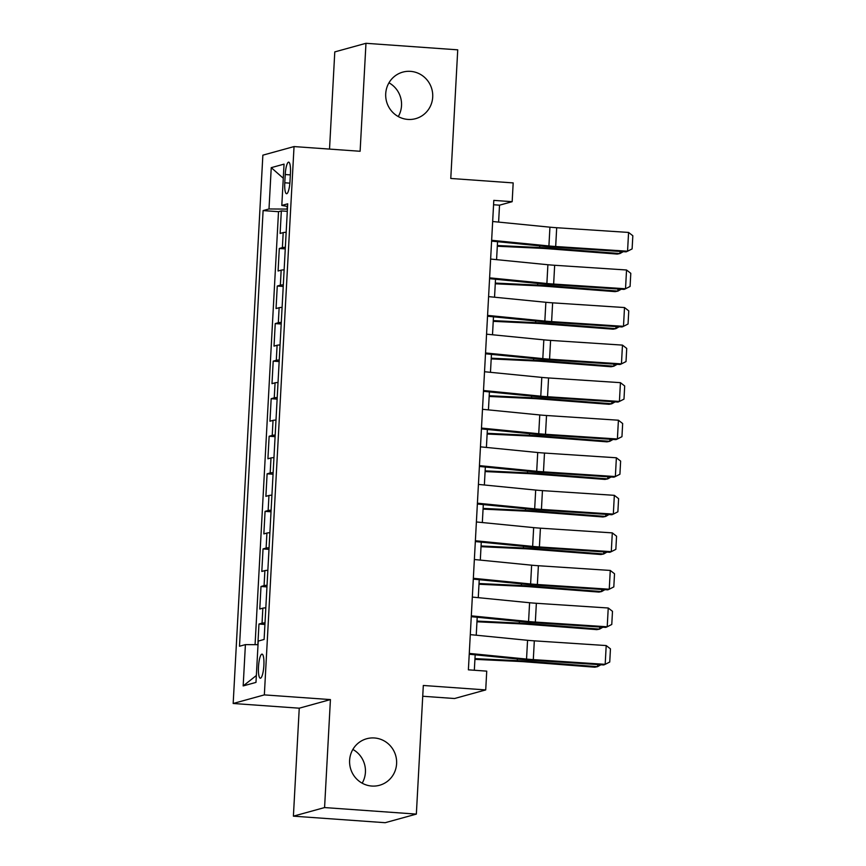 <?xml version="1.0" encoding="UTF-8"?>
<svg xmlns="http://www.w3.org/2000/svg" width="866" height="866" viewBox="0 0 866 866"><rect width="100%" height="100%" fill="white"/><g stroke="black" fill="none" stroke-linecap="round" stroke-linejoin="round"><path stroke-width="1.3" d="M352.863 749.436A24.14 23.479 -105.4 0 1 362.172 783.189M374.404 737.973A24.14 23.479 -105.4 0 1 396.498 759.698A24.14 23.479 -105.4 0 1 379.525 785.278A24.14 23.479 -105.4 0 1 371.806 786.047A24.14 23.479 -105.4 0 1 349.723 764.332A24.14 23.479 -105.4 0 1 366.686 738.741A24.14 23.479 -105.4 0 1 374.404 737.973M388.964 82.811A24.14 23.479 -105.4 0 1 398.273 116.564M410.516 71.358A24.14 23.479 -105.4 0 1 432.599 93.073A24.14 23.479 -105.4 0 1 415.626 118.664A24.14 23.479 -105.4 0 1 407.908 119.421A24.14 23.479 -105.4 0 1 385.825 97.706A24.14 23.479 -105.4 0 1 402.787 72.116A24.14 23.479 -105.4 0 1 410.516 71.358M263.87 665.424A12.07 2.641 -85.9 0 0 262.03 654.122A12.07 2.641 -85.9 0 0 258.479 666.907A12.07 2.641 -85.9 0 0 260.32 678.208A12.07 2.641 -85.9 0 0 263.87 665.424M422.727 696.253L454.542 698.516L485.718 689.921L486.735 671.139L468.387 669.829L493.804 200.382L512.163 201.691L513.181 182.91L450.775 178.461L457.735 49.838L365.972 43.3L334.785 51.895L329.524 149.093M293.401 816.162L385.175 822.7L416.351 814.105L324.577 807.567L330.422 699.587L264.346 694.889L233.171 703.484L299.246 708.193L293.401 816.162L324.577 807.567M264.346 694.889L294.039 146.571L262.863 155.166L233.171 703.484M286.159 232.294A15.09 1.137 -176.9 0 0 283.193 232.597L280.119 233.452L281.342 210.914L287.296 211.336M285.347 247.319A15.09 1.137 -176.9 0 0 282.381 247.622L279.307 248.466L285.26 248.899M279.307 248.466L278.083 271.004L281.169 270.16A15.09 1.137 -176.9 0 1 284.135 269.856M282.1 307.408A15.09 1.137 -176.9 0 0 279.133 307.711L276.048 308.556L277.272 286.029L283.236 286.451M280.064 344.96A15.09 1.137 -176.9 0 0 277.098 345.263L274.024 346.119L275.236 323.581L281.201 324.003M278.029 382.523A15.09 1.137 -176.9 0 0 275.063 382.826L271.989 383.67L273.201 361.133L279.166 361.566M275.994 420.075A15.09 1.137 -176.9 0 0 273.028 420.378L269.954 421.222L271.177 398.696L277.131 399.118M273.959 457.638A15.09 1.137 -176.9 0 0 270.993 457.93L267.919 458.785L269.142 436.248L275.096 436.67M271.924 495.19A15.09 1.137 -176.9 0 0 268.958 495.493L265.884 496.337L267.107 473.81L273.061 474.232M269.889 532.742A15.09 1.137 -176.9 0 0 266.923 533.045L263.849 533.9L265.072 511.362L271.026 511.784M267.854 570.304A15.09 1.137 -176.9 0 0 264.888 570.607L261.813 571.452L263.037 548.914L268.99 549.347M265.83 607.856A15.09 1.137 -176.9 0 0 262.853 608.159L259.778 609.004L261.002 586.477L266.955 586.899M285.228 174.531L284.773 182.791A11.691 2.566 -85.9 0 0 286.559 193.735A11.691 2.566 -85.9 0 0 290.002 181.351L290.446 173.081A11.691 2.566 -85.9 0 0 288.67 162.148A11.691 2.566 -85.9 0 0 285.228 174.531L290.348 174.889M287.198 206.379L287.057 209.085L269.001 208.966L263.102 210.59L239.503 646.242L245.403 644.618L243.173 685.926L255.979 682.397L258.22 641.089L264.108 639.454L287.707 203.813L281.807 205.437L287.566 206.444M269.001 208.966L271.242 167.658L284.048 164.129L281.807 205.437M281.342 210.914L278.516 211.694L255.069 644.683M265.007 622.881A15.09 1.137 3.1 0 0 262.041 623.184L258.966 624.029L257.851 644.694M261.002 586.477L264.076 585.622A15.09 1.137 3.1 0 1 267.042 585.319M263.037 548.914L266.111 548.07A15.09 1.137 3.1 0 1 269.077 547.767M265.072 511.362L268.146 510.518A15.09 1.137 3.1 0 1 271.112 510.215M267.107 473.81L270.181 472.955A15.09 1.137 3.1 0 1 273.147 472.652M269.142 436.248L272.216 435.403A15.09 1.137 3.1 0 1 275.182 435.1M271.177 398.696L274.251 397.84A15.09 1.137 3.1 0 1 277.217 397.548M273.201 361.133L276.286 360.288A15.09 1.137 3.1 0 1 279.253 359.985M275.236 323.581L278.311 322.737A15.09 1.137 3.1 0 1 281.288 322.433M277.272 286.029L280.346 285.174A15.09 1.137 3.1 0 1 283.312 284.871M485.718 689.921L423.312 685.471L416.351 814.105M294.039 146.571L360.115 151.269L365.972 43.3M498.61 222.097L499.52 205.177L512.163 201.691M474.33 670.252L475.174 654.815M476.235 635.211L477.209 617.263M478.27 597.659L479.234 579.711M480.305 560.107L481.269 542.148M482.33 522.544L483.304 504.597M484.365 484.992L485.339 467.034M486.4 447.441L487.374 429.482M488.435 409.878L489.409 391.93M490.47 372.326L491.444 354.367M492.505 334.763L493.479 316.815M494.54 297.211L495.514 279.263M496.575 259.659L497.549 241.701M493.566 204.755L499.52 205.177M278.516 211.694L263.102 210.59M258.966 624.029L264.92 624.451M245.403 644.618L258.014 644.694M283.279 178.234L271.242 167.658M243.173 685.926L256.347 675.512M330.422 699.587L299.246 708.193M492.667 221.512L549.932 227.173A18.857 1.418 -176.9 0 0 556.686 227.726L628.575 232.434L627.558 251.216L632.115 248.91L632.83 235.758L628.575 232.434M491.65 240.293L548.914 245.955A18.857 1.418 -176.9 0 0 555.68 246.507L627.558 251.216L626.118 251.844L554.24 247.135A28.286 2.133 3.1 0 1 544.086 246.312L491.607 241.116M497.3 246.236L540.503 248.271A18.857 1.418 3.1 0 1 547.648 248.715L617.187 254.074L619.948 253.543L550.408 248.185A28.286 2.133 -176.9 0 0 539.691 247.524L497.333 245.522M623.249 251.66L619.948 253.543L620.056 251.443M490.632 259.064L547.897 264.736A18.857 1.418 -176.9 0 0 554.662 265.277L626.54 269.997L625.523 288.768L630.08 286.462L630.794 273.32L626.54 269.997M489.615 277.845L546.879 283.507A18.857 1.418 -176.9 0 0 553.645 284.059L625.523 288.768L624.083 289.396L552.205 284.687A28.286 2.133 3.1 0 1 542.062 283.864L489.571 278.668M488.597 296.627L545.861 302.288A18.857 1.418 -176.9 0 0 552.627 302.84L624.505 307.549L623.488 326.33L628.045 324.014L628.759 310.872L624.505 307.549M487.58 315.397L544.844 321.07A18.857 1.418 -176.9 0 0 551.61 321.622L623.488 326.33L622.048 326.958L550.17 322.239A28.286 2.133 3.1 0 1 540.027 321.416L487.536 316.231M486.562 334.179L543.826 339.851A18.857 1.418 -176.9 0 0 550.592 340.392L622.47 345.112L621.452 363.882L626.021 361.577L626.724 348.424L622.47 345.112M485.545 352.96L542.809 358.621A18.857 1.418 -176.9 0 0 549.574 359.173L621.452 363.882L620.013 364.51L548.135 359.801A28.286 2.133 3.1 0 1 537.992 358.979L485.501 353.783M484.527 371.731L541.791 377.403A18.857 1.418 -176.9 0 0 548.557 377.955L620.435 382.664L619.417 401.445L623.985 399.129L624.689 385.987L620.435 382.664M483.509 390.512L540.774 396.184A18.857 1.418 -176.9 0 0 547.539 396.725L619.417 401.445L617.988 402.062L546.1 397.353A28.286 2.133 3.1 0 1 535.957 396.531L483.466 391.335M495.265 283.788L538.468 285.834A18.857 1.418 3.1 0 1 545.612 286.278L615.152 291.636L617.913 291.106L548.373 285.737A28.286 2.133 -176.9 0 0 537.656 285.076L495.309 283.074M621.214 289.212L617.913 291.106L618.021 289.006M493.23 321.34L536.433 323.386A18.857 1.418 3.1 0 1 543.577 323.83L613.117 329.188L615.878 328.658L546.338 323.299A28.286 2.133 -176.9 0 0 535.621 322.639L493.274 320.626M619.179 326.763L615.878 328.658L615.997 326.558M491.195 358.903L534.398 360.949A18.857 1.418 3.1 0 1 541.542 361.382L611.082 366.751L613.842 366.21L544.313 360.851A28.286 2.133 -176.9 0 0 533.586 360.191L491.239 358.188M617.144 364.326L613.842 366.21L613.962 364.11M489.16 396.455L532.363 398.501A18.857 1.418 3.1 0 1 539.507 398.945L609.047 404.303L611.807 403.772L542.278 398.414A28.286 2.133 -176.9 0 0 531.551 397.743L489.203 395.74M615.109 401.878L611.807 403.772L611.926 401.672M482.492 409.293L539.756 414.955A18.857 1.418 -176.9 0 0 546.522 415.507L618.411 420.216L617.393 438.997L621.95 436.68L622.665 423.539L618.411 420.216M481.474 428.075L538.739 433.736A18.857 1.418 -176.9 0 0 545.504 434.288L617.393 438.997L615.953 439.625L544.065 434.916A28.286 2.133 3.1 0 1 533.921 434.093L481.431 428.897M487.125 434.018L530.328 436.053A18.857 1.418 3.1 0 1 537.472 436.496L607.012 441.855L609.772 441.324L540.243 435.966A28.286 2.133 -176.9 0 0 529.516 435.306L487.168 433.303M613.074 439.43L609.772 441.324L609.891 439.224M480.457 446.845L537.721 452.517A18.857 1.418 -176.9 0 0 544.487 453.059L616.375 457.778L615.358 476.549L619.915 474.243L620.63 461.102L616.375 457.778M479.439 465.627L536.704 471.288A18.857 1.418 -176.9 0 0 543.469 471.84L615.358 476.549L613.918 477.177L542.029 472.468A28.286 2.133 3.1 0 1 531.886 471.645L479.396 466.449M485.09 471.569L528.292 473.615A18.857 1.418 3.1 0 1 535.448 474.059L604.977 479.418L607.748 478.887L538.208 473.518A28.286 2.133 -176.9 0 0 527.481 472.858L485.133 470.855M611.039 476.993L607.748 478.887L607.856 476.787M478.422 484.408L535.686 490.069A18.857 1.418 -176.9 0 0 542.452 490.621L614.34 495.33L613.323 514.112L617.88 511.795L618.595 498.654L614.34 495.33M477.404 503.178L534.668 508.851A18.857 1.418 -176.9 0 0 541.434 509.392L613.323 514.112L611.883 514.74L539.994 510.02A28.286 2.133 3.1 0 1 529.851 509.197L477.361 504.012M483.066 509.121L526.257 511.167A18.857 1.418 3.1 0 1 533.413 511.611L602.942 516.97L605.713 516.439L536.173 511.081A28.286 2.133 -176.9 0 0 525.456 510.41L483.098 508.407M609.004 514.545L605.713 516.439L605.821 514.339M476.387 521.96L533.662 527.621A18.857 1.418 -176.9 0 0 540.416 528.173L612.305 532.882L611.288 551.664L615.845 549.358L616.56 536.206L612.305 532.882M475.38 540.741L532.644 546.403A18.857 1.418 -176.9 0 0 539.399 546.955L611.288 551.664L609.848 552.292L537.959 547.583A28.286 2.133 3.1 0 1 527.816 546.76L475.326 541.564M481.031 546.684L524.233 548.719A18.857 1.418 3.1 0 1 531.378 549.163L600.907 554.521L603.678 553.991L534.138 548.633A28.286 2.133 -176.9 0 0 523.421 547.972L481.063 545.97M606.969 552.107L603.678 553.991L603.786 551.891M474.362 559.512L531.627 565.184A18.857 1.418 -176.9 0 0 538.381 565.725L610.27 570.445L609.253 589.216L613.81 586.91L614.524 573.768L610.27 570.445M473.345 578.293L530.609 583.965A18.857 1.418 -176.9 0 0 537.364 584.507L609.253 589.216L607.813 589.843L535.935 585.135A28.286 2.133 3.1 0 1 525.781 584.312L473.301 579.116M478.995 584.236L522.198 586.282A18.857 1.418 3.1 0 1 529.342 586.726L598.882 592.084L601.643 591.554L532.103 586.195A28.286 2.133 -176.9 0 0 521.386 585.524L479.028 583.522M604.933 589.659L601.643 591.554L601.751 589.454M472.327 597.075L529.591 602.736A18.857 1.418 -176.9 0 0 536.357 603.288L608.235 607.997L607.218 626.778L611.775 624.462L612.489 611.32L608.235 607.997M471.31 615.845L528.574 621.517A18.857 1.418 -176.9 0 0 535.34 622.069L607.218 626.778L605.778 627.406L533.9 622.686A28.286 2.133 3.1 0 1 523.746 621.864L471.266 616.679M476.96 621.788L520.163 623.834A18.857 1.418 3.1 0 1 527.307 624.278L596.847 629.636L599.608 629.106L530.068 623.747A28.286 2.133 -176.9 0 0 519.351 623.087L476.993 621.084M602.909 627.211L599.608 629.106L599.716 627.006M470.292 634.626L527.556 640.299A18.857 1.418 -176.9 0 0 534.322 640.84L606.2 645.56L605.182 664.33L609.74 662.025L610.454 648.872L606.2 645.56M469.275 653.408L526.539 659.069A18.857 1.418 -176.9 0 0 533.304 659.621L605.182 664.33L603.743 664.958L531.865 660.249A28.286 2.133 3.1 0 1 521.722 659.427L469.231 654.231M474.925 659.351L518.128 661.397A18.857 1.418 3.1 0 1 525.272 661.83L594.812 667.199L597.572 666.658L528.033 661.299A28.286 2.133 -176.9 0 0 517.316 660.639L474.969 658.636M600.874 664.774L597.572 666.658L597.692 664.558M282.381 247.622L283.193 232.597M262.041 623.184L262.853 608.159M264.076 585.622L264.888 570.607M266.111 548.07L266.923 533.045M268.146 510.518L268.958 495.493M270.181 472.955L270.993 457.93M272.216 435.403L273.028 420.378M274.251 397.84L275.063 382.826M276.286 360.288L277.098 345.263M278.311 322.737L279.133 307.711M280.346 285.174L281.169 270.16M289.872 183.148L284.773 182.791M549.932 227.173L548.914 245.955M556.686 227.726L555.68 246.507M550.408 248.185L550.484 246.864M539.691 247.524L539.778 245.879M547.897 264.736L546.879 283.507M554.662 265.277L553.645 284.059M545.861 302.288L544.844 321.07M552.627 302.84L551.61 321.622M543.826 339.851L542.809 358.621M550.592 340.392L549.574 359.173M541.791 377.403L540.774 396.184M548.557 377.955L547.539 396.725M548.373 285.737L548.449 284.416M537.656 285.076L537.743 283.442M546.338 323.299L546.414 321.979M535.621 322.639L535.708 320.994M544.313 360.851L544.378 359.531M533.586 360.191L533.673 358.546M542.278 398.414L542.343 397.093M531.551 397.743L531.637 396.108M539.756 414.955L538.739 433.736M546.522 415.507L545.504 434.288M540.243 435.966L540.308 434.645M529.516 435.306L529.613 433.66M537.721 452.517L536.704 471.288M544.487 453.059L543.469 471.84M538.208 473.518L538.273 472.197M527.481 472.858L527.578 471.223M535.686 490.069L534.668 508.851M542.452 490.621L541.434 509.392M536.173 511.081L536.249 509.76M525.456 510.41L525.543 508.775M533.662 527.621L532.644 546.403M540.416 528.173L539.399 546.955M534.138 548.633L534.214 547.312M523.421 547.972L523.508 546.327M531.627 565.184L530.609 583.965M538.381 565.725L537.364 584.507M532.103 586.195L532.179 584.864M521.386 585.524L521.473 583.89M529.591 602.736L528.574 621.517M536.357 603.288L535.34 622.069M530.068 623.747L530.144 622.427M519.351 623.087L519.438 621.442M527.556 640.299L526.539 659.069M534.322 640.84L533.304 659.621M528.033 661.299L528.108 659.979M517.316 660.639L517.403 658.994"/></g></svg>
